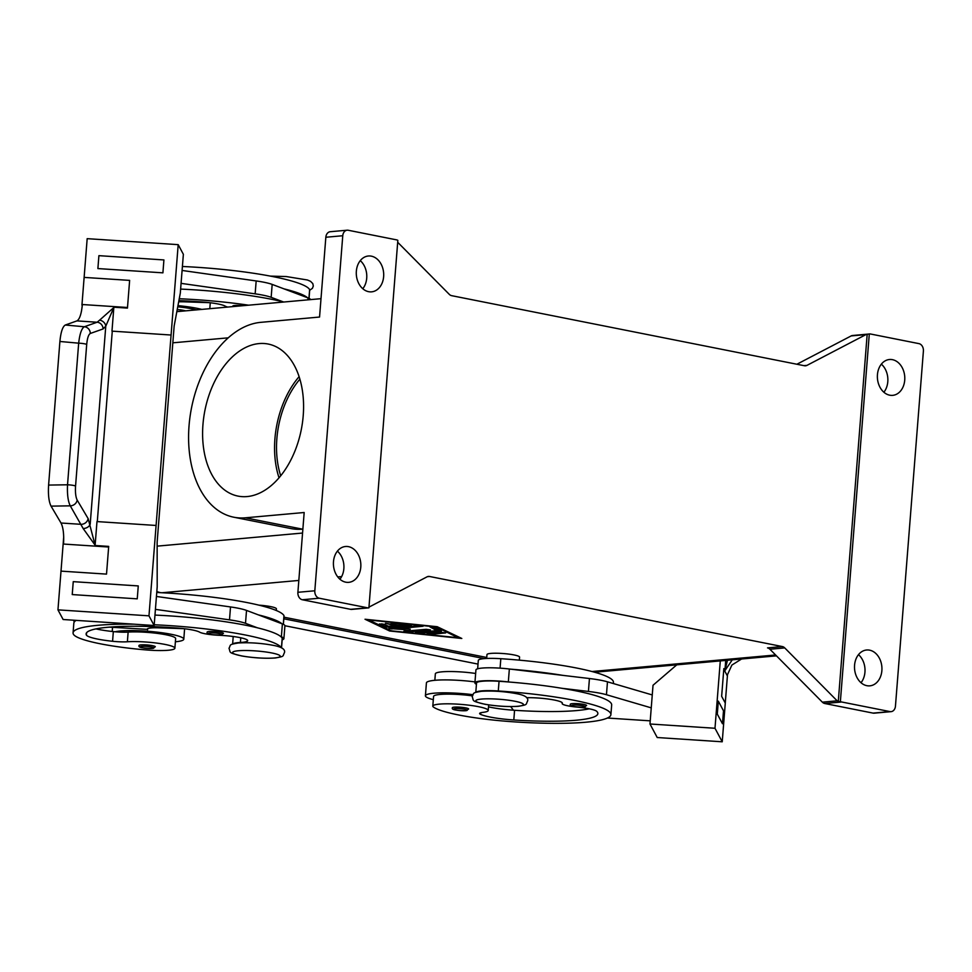 <?xml version="1.0" encoding="UTF-8"?>
<svg xmlns="http://www.w3.org/2000/svg" width="972" height="972" viewBox="0 0 972 972"><rect width="100%" height="100%" fill="white"/><g stroke="black" fill="none" stroke-linecap="round" stroke-linejoin="round"><path stroke-width="1.46" d="M362.799 288.72A17.994 13.681 84.9 0 0 366.711 278.162A17.994 13.681 84.9 0 0 360.272 260.642M383.636 276.631A17.994 13.681 -95.1 0 1 371.608 291.843A17.994 13.681 -95.1 0 1 356.347 271.212A17.994 13.681 -95.1 0 1 368.376 256A17.994 13.681 -95.1 0 1 383.636 276.631M861.022 682.721A17.994 13.681 84.9 0 0 864.946 672.162A17.994 13.681 84.9 0 0 858.495 654.642M854.57 665.213A17.994 13.681 -95.1 0 1 866.611 650.001A17.994 13.681 -95.1 0 1 881.871 670.631A17.994 13.681 -95.1 0 1 869.831 685.843A17.994 13.681 -95.1 0 1 854.57 665.213M339.933 579.215A17.994 13.681 84.9 0 0 343.857 568.656A17.994 13.681 84.9 0 0 337.406 551.136M360.782 567.126A17.994 13.681 -95.1 0 1 348.741 582.337A17.994 13.681 -95.1 0 1 333.481 561.707A17.994 13.681 -95.1 0 1 345.522 546.495A17.994 13.681 -95.1 0 1 360.782 567.126M883.888 392.226A17.994 13.681 84.9 0 0 887.801 381.668A17.994 13.681 84.9 0 0 881.361 364.148M904.725 380.137A17.994 13.681 -95.1 0 1 892.697 395.349A17.994 13.681 -95.1 0 1 877.437 374.718A17.994 13.681 -95.1 0 1 889.465 359.506A17.994 13.681 -95.1 0 1 904.725 380.137M396.527 239.853A6.537 4.969 -95.1 0 1 397.84 240.351L368.91 607.84A6.537 4.969 -95.1 0 1 368.667 607.877A6.537 4.969 -95.1 0 1 367.562 607.816L319.266 598.217A6.537 4.969 -95.1 0 1 314.819 590.782L297.894 592.3L304.175 512.511L245.394 517.809A99.035 62.767 101.2 0 1 233.79 517.213A99.035 62.767 101.2 0 1 190.014 416.83A99.035 62.767 101.2 0 1 260.788 322.34L319.557 317.042L325.839 237.253A6.537 4.969 84.9 0 1 330.213 231.725L347.138 230.206A6.537 4.969 -95.1 0 1 348.231 230.255L396.527 239.853M368.971 607.123L427.012 576.858A6.537 4.969 84.9 0 1 428.47 576.42A6.537 4.969 84.9 0 1 429.563 576.481L782.326 646.55L767.516 647.887A6.537 4.969 -95.1 0 1 769.921 649.247L822.348 702.161A6.537 4.969 84.9 0 0 824.766 703.509L873.063 713.108A6.537 4.969 84.9 0 0 874.156 713.169L891.081 711.65A6.537 4.969 -95.1 0 1 889.988 711.589L873.063 713.108M838.265 701.687L867.182 334.198L869.296 334.003L840.379 701.492L838.265 701.687A6.537 4.969 -95.1 0 1 837.159 700.824L784.732 647.911A6.537 4.969 84.9 0 0 782.326 646.55M869.296 334.003A6.537 4.969 -95.1 0 1 869.551 333.967L852.626 335.498A6.537 4.969 84.9 0 0 851.168 335.923L865.979 334.587A6.537 4.969 -95.1 0 1 867.182 334.198M865.979 334.587L806.967 365.375L803.929 365.642M397.682 242.271L449.246 294.309A6.537 4.969 84.9 0 0 451.664 295.67L804.427 365.739A6.537 4.969 84.9 0 0 805.521 365.8A6.537 4.969 84.9 0 0 806.967 365.375M314.819 590.782L342.764 235.734A6.537 4.969 -95.1 0 1 347.138 230.206M869.551 333.967A6.537 4.969 -95.1 0 1 870.645 334.028L918.941 343.626A6.537 4.969 -95.1 0 1 923.4 351.062L895.455 706.109A6.537 4.969 -95.1 0 1 891.081 711.65M824.766 703.509L841.691 701.991L889.988 711.589M841.691 701.991A6.537 4.969 -95.1 0 1 840.379 701.492M259.111 343.578A77.517 49.135 -78.8 0 0 203.719 417.535A77.517 49.135 -78.8 0 0 237.994 496.097A77.517 49.135 -78.8 0 0 247.07 496.571A77.517 49.135 -78.8 0 0 302.462 422.613A77.517 49.135 -78.8 0 0 268.187 344.039A77.517 49.135 -78.8 0 0 259.111 343.578M297.894 592.3A6.537 4.969 84.9 0 0 302.341 599.748L319.266 598.217M367.562 607.816L350.637 609.335L302.341 599.748M350.637 609.335A6.537 4.969 84.9 0 0 351.743 609.395L368.667 607.877M283.945 617.184L486.741 657.473M437.218 626.709L461.809 638.47L389.626 630.998L365.035 619.249L437.218 626.709M258.953 605.155A16.354 2.321 4.5 0 1 270.678 606.613A16.354 2.321 4.5 0 1 276.4 608.849L276.279 610.489M486.668 658.457L486.972 654.581A16.354 2.321 4.5 0 1 490.872 653.403A16.354 2.321 4.5 0 1 513.86 654.909A16.354 2.321 4.5 0 1 519.583 657.145L519.34 660.146M156.82 591.486A39.245 29.84 84.9 0 0 160.599 592.677M302.863 529.108L302.474 529.145A99.035 62.767 101.2 0 1 290.871 528.549L233.79 517.213M796.882 364.245L851.168 335.923M676.779 664.836L653.026 685.26L649.976 723.994L657.218 737.529L722.232 741.794L714.991 728.271L720.288 660.911M299.898 379.153A74.504 47.227 -78.8 0 0 276.862 438.712A74.504 47.227 -78.8 0 0 280.701 475.782M299.121 376.638A77.517 49.135 -78.8 0 0 279.025 477.799M727.457 660.267L724.93 670.644L732.281 659.83M724.942 670.291L725.72 660.425M724.93 670.644L723.836 668.59L721.649 696.304L725.282 703.072L722.232 741.794M741.587 658.992L731.88 665.067L727.518 674.641M723.788 669.222L727.396 675.965A19.622 19.343 151.8 0 1 727.457 675.358M727.396 675.965L725.27 703.048M650.219 720.847L607.427 718.029M718.308 701.152L717.287 714.068L722.475 723.727L723.496 710.824L718.32 701.152L717.3 714.068L722.475 723.727M651.24 707.859L606.455 694.725A32.708 4.629 4.5 0 0 588.425 691.444L561.852 688.285A104.66 14.823 -175.5 0 0 509.51 682.052A104.66 14.823 -175.5 0 0 499.049 681.287A24.531 3.475 -175.5 0 0 482.379 681.226A24.531 3.475 -175.5 0 0 476.535 682.988L475.794 692.356M649.976 723.994L714.991 728.271M652.273 694.944L607.476 681.822A32.708 4.629 -175.5 0 0 589.445 678.529L562.861 675.37A104.66 14.823 -175.5 0 0 510.531 669.149L562.861 675.37M180.622 289.085A104.66 14.823 4.5 0 1 283.059 301.806L271.164 297.323A32.708 4.629 4.5 0 0 255.15 293.848L181.071 283.362L180.318 293.046L174.158 325.985L157.136 542.242L157.197 586.772L154.147 625.506L63.131 619.516L57.956 609.857L148.971 615.835L156.091 525.463L97.297 521.6L112.278 331.16L171.072 335.024L111.974 331.136A6.537 0.923 -175.5 0 0 112.278 331.16M526.545 697.702A22.891 3.244 4.5 0 1 550.237 699.33A22.891 3.244 4.5 0 1 562.338 703.181A22.891 3.244 4.5 0 1 562.253 703.424A16.354 2.321 -175.5 0 0 562.181 703.594A16.354 2.321 -175.5 0 0 576.688 707.045A22.891 3.244 4.5 0 1 596.687 711.297A91.575 12.976 4.5 0 1 597.865 713.63A91.575 12.976 4.5 0 1 576.044 720.24A91.575 12.976 4.5 0 1 513.811 719.973A32.708 4.629 4.5 0 1 480.642 714.396A16.354 2.321 4.5 0 1 479.633 713.484A16.354 2.321 4.5 0 1 482.817 712.379A27.799 3.937 -175.5 0 0 488.236 710.483A27.799 3.937 -175.5 0 0 470.254 705.356A27.799 3.937 -175.5 0 0 439.429 704.117A27.799 3.937 -175.5 0 0 432.807 706.122A27.799 3.937 -175.5 0 0 433.488 707.094A77.359 10.959 -175.5 0 0 514.844 721.904A104.66 14.823 -175.5 0 0 585.97 722.208A104.66 14.823 -175.5 0 0 610.902 714.651L611.667 704.967A104.66 14.823 -175.5 0 0 561.852 688.285M474.98 681.907A35.976 5.103 -175.5 0 0 434.994 680.291A35.976 5.103 -175.5 0 0 426.416 682.891L425.408 695.806A35.976 5.103 4.5 0 1 433.974 693.206A35.976 5.103 4.5 0 1 472.805 694.676M433.318 699.67A35.976 5.103 4.5 0 1 425.408 695.806M472.307 695.855A27.799 3.937 -175.5 0 0 440.195 694.433A27.799 3.937 -175.5 0 0 433.573 696.438L432.807 706.122M454.301 707.142A8.177 1.154 -175.5 0 0 452.357 707.725C451.676 709.524 454.179 710.423 465.831 710.714L468.65 709.013A8.177 1.154 -175.5 0 0 463.365 707.507A8.177 1.154 -175.5 0 0 454.301 707.142M610.902 714.651A104.66 14.823 -175.5 0 0 498.284 690.971A24.531 3.475 -175.5 0 0 481.614 690.898A24.531 3.475 -175.5 0 0 475.964 692.295M572.265 703.643A8.177 1.154 -175.5 0 0 570.309 704.238C569.641 706.037 572.131 706.923 583.795 707.215L586.614 705.514A8.177 1.154 -175.5 0 0 581.329 704.007A8.177 1.154 -175.5 0 0 572.265 703.643M613.356 683.547L613.441 682.368A104.66 14.823 -175.5 0 0 500.823 658.7A24.531 3.475 -175.5 0 0 484.153 658.627A24.531 3.475 -175.5 0 0 478.309 660.401L477.653 668.797M475.648 673.475A27.799 3.937 -175.5 0 0 441.968 671.834A27.799 3.937 -175.5 0 0 435.347 673.851L434.836 680.303M90.299 333.469L103.056 328.949A6.537 6.245 -109.5 0 0 97.127 322.23L84.37 326.75C81.648 328.329 79.74 333.797 78.671 343.177A6.537 0.923 4.5 0 1 86.702 344.44C87.31 338.183 88.513 334.526 90.299 333.469A6.537 6.245 70.5 0 0 84.37 326.75L65.294 325.025C62.609 326.604 60.823 332.084 59.9 341.476L48.6 485.077C48.029 494.651 48.831 501.673 51.042 506.133L70.276 505.841A6.537 5.783 -30.6 0 0 77.177 500.094C75.719 497.117 75.172 492.44 75.561 486.049L86.702 344.44M103.056 328.949L105.778 326.167A6.537 5.577 -150 0 0 99.594 320.165L97.127 322.23L76.934 320.894C79.558 319.399 81.356 314.138 82.316 305.135L81.466 311.259M59.9 341.476L78.671 343.177L67.53 484.785C67.104 494.371 68.028 501.394 70.276 505.841L83.191 528.574A6.537 4.483 -13.5 0 0 90.189 524.187L105.778 326.167L113.833 307.529L99.594 320.165M48.6 485.077L67.53 484.785A6.537 0.923 4.5 0 1 75.561 486.049M51.042 506.133L61.017 523.009L81.223 524.333A6.537 5.783 -30.6 0 0 88.124 518.586L77.177 500.094M83.191 528.574L95.122 545.183L88.124 518.586M65.294 325.025L76.934 320.894M113.639 307.201L127.454 308.1L129.628 280.386L84.127 277.397L87.176 238.662L178.192 244.652L156.091 525.463L96.981 521.575L95.122 545.183M127.502 307.492L81.988 304.503A19.622 1.762 -86.2 0 1 81.94 305.111M113.833 307.529L111.974 331.136M97.893 268.576L162.907 272.84L163.916 259.937L98.901 255.66L97.893 268.564L162.907 272.84L163.916 259.937M61.017 523.009C63.192 527.334 64.043 534.15 63.557 543.433L63.192 543.409A19.622 1.762 93.8 0 1 63.144 544.028L57.956 609.857M94.891 545.486L108.694 546.398L106.519 574.112L61.005 571.123M129.628 280.398L84.127 277.397L81.988 304.503M63.702 536.896L63.192 543.409M73.398 620.197L74.322 621.922M137.246 598.849L138.267 585.934L137.246 598.849L72.232 594.572L137.246 598.849M181.071 283.362L183.368 254.312L178.192 244.652M154.147 625.506L148.971 615.835M155.423 609.359L229.501 619.857A32.708 4.629 -175.5 0 1 245.503 623.319L257.41 627.803A104.66 14.823 4.5 0 1 280.847 636.636A104.66 14.823 4.5 0 1 282.196 638.215A24.531 3.475 4.5 0 1 282.269 638.543L281.528 647.899M72.232 594.572L73.252 581.657L138.267 585.934M232.782 643.999A24.531 3.475 4.5 0 1 238.444 642.601A24.531 3.475 4.5 0 1 240.4 642.456A22.891 3.244 -175.5 0 0 242.222 642.334A22.891 3.244 -175.5 0 0 247.678 640.669A22.891 3.244 -175.5 0 0 219.283 635.299A16.354 2.321 4.5 0 1 199.588 632.14A22.891 3.244 -175.5 0 0 177.633 628.058A91.575 12.976 -175.5 0 0 107.941 627.256A91.575 12.976 -175.5 0 0 86.119 633.878A91.575 12.976 -175.5 0 0 86.399 635.068A32.708 4.629 -175.5 0 0 112.57 641.277A16.354 2.321 -175.5 0 0 127.381 641.775A27.799 3.937 4.5 0 1 157.792 643.233A27.799 3.937 4.5 0 1 174.875 648.239A27.799 3.937 4.5 0 1 168.253 650.256A27.799 3.937 4.5 0 1 145.411 649.867A77.359 10.959 4.5 0 1 73.398 634.218A104.66 14.823 4.5 0 1 73.07 632.845L73.836 623.161A104.66 14.823 4.5 0 1 74.334 621.922A104.66 14.823 4.5 0 1 76.168 620.379M154.973 615.082A104.66 14.823 4.5 0 1 257.41 627.803M156.431 596.456L230.51 606.941A32.708 4.629 4.5 0 1 246.524 610.416L258.418 614.899A104.66 14.823 4.5 0 1 281.856 623.72L282.39 623.927A26.171 3.706 4.5 0 1 284.918 625.761L283.897 638.665A26.171 3.706 -175.5 0 0 281.37 636.83L280.847 636.636M175.385 641.787A35.976 5.103 -175.5 0 0 183.793 639.199A35.976 5.103 -175.5 0 0 160.514 632.565A35.976 5.103 -175.5 0 0 120.625 630.962A35.976 5.103 -175.5 0 0 115.158 631.776A16.354 2.321 -175.5 0 0 128.134 632.092A27.799 3.937 4.5 0 1 158.558 633.55A27.799 3.937 4.5 0 1 175.64 638.555L174.875 648.239M155.301 646.769A8.177 1.154 -175.5 0 0 150.016 645.262A8.177 1.154 -175.5 0 0 140.952 644.898A8.177 1.154 -175.5 0 0 139.008 645.493C138.328 647.291 140.831 648.178 152.483 648.47L155.301 646.769M73.07 632.845A104.66 14.823 4.5 0 1 98.014 625.288A104.66 14.823 4.5 0 1 134.136 624.194M154.208 624.765A104.66 14.823 4.5 0 1 281.394 647.826M209.089 631.508A8.177 1.154 -175.5 0 0 207.133 632.092C206.465 633.89 208.968 634.789 220.62 635.081L223.439 633.38A8.177 1.154 -175.5 0 0 218.153 631.873A8.177 1.154 -175.5 0 0 209.089 631.508M232.843 306.605L232.794 306.095A8.177 1.154 4.5 0 1 234.738 305.5A8.177 1.154 4.5 0 1 242.623 305.73M310.566 299.607A26.171 3.706 -175.5 0 0 308.039 297.918L272.172 284.407A32.708 4.629 -175.5 0 0 256.171 280.944L182.092 270.459M209.648 302.681L184.498 301.83A16.354 2.321 -175.5 0 0 178.678 301.83M283.059 301.806A104.66 14.823 4.5 0 1 283.897 302.013M284.079 288.891A104.66 14.823 4.5 0 1 307.517 297.724M227.715 307.067A16.354 2.321 4.5 0 1 225.237 306.144A22.891 3.244 -175.5 0 0 203.294 302.061A91.575 12.976 -175.5 0 0 178.897 300.64M411.375 625.275L389.42 627.256L385.252 626.831L379.432 623.988L384.183 624.243L388.435 626.272L395.082 625.676L385.507 623.307L398.265 625.385L404.911 624.789L390.999 622.821L411.411 624.838M395.106 625.47L397.548 625.251M404.923 624.583L407.499 624.352M404.911 624.789L404.96 624.085M395.082 625.676L395.154 624.777M381.753 623.817L387.779 625.956M430.851 634.376L427.133 633.647L441.41 632.359L445.711 632.918L430.851 634.376L430.936 633.294M435.395 626.879L368.765 619.99L391.449 630.84L458.091 637.729L435.42 626.527M458.091 637.729L458.164 636.721M389.626 630.998L389.699 630.002M441.349 631.29L419.746 633.234L415.445 632.675L436.707 630.634L429.867 626.843L434.034 627.268L441.385 630.779M436.72 630.415L440 630.123M436.707 630.634L436.805 629.334L431.604 626.855M398.095 628.629L410.245 629.139L409.261 630.84L426.149 629.321L430.45 629.88L408.082 632.031L403.781 631.46L404.838 629.625L388.885 628.507L418.762 625.689L423.063 626.247L398.095 628.629L398.18 627.548M404.838 629.625L404.899 628.92M394.353 627.888L398.143 628.046M404.376 630.427L409.273 630.634M409.261 630.84L409.613 629.115M185.786 310.846L182.274 310.153A39.245 29.84 84.9 0 0 177.196 309.704M283.824 618.8L484.263 658.615M284.918 625.737L478.017 664.095M179.249 298.744A104.66 14.823 4.5 0 1 248.613 305.184M182.408 266.486A104.66 14.823 4.5 0 1 309.631 289.62A24.531 3.475 4.5 0 1 309.704 289.948L309.047 298.343M177.961 305.645A35.976 5.103 4.5 0 1 201.811 309.4M177.742 306.8A27.799 3.937 4.5 0 1 196.38 309.898M95.985 628.896A32.708 4.629 -175.5 0 0 113.335 631.593A16.354 2.321 -175.5 0 0 115.158 631.776M156.747 592.495A104.66 14.823 4.5 0 1 283.97 615.628A24.531 3.475 4.5 0 1 284.043 615.944L283.387 624.34M258.418 614.899L281.856 623.72M109.435 627.134L147.294 629.346A16.354 2.321 4.5 0 1 147.246 629.127A16.354 2.321 4.5 0 1 151.146 627.948A16.354 2.321 4.5 0 1 158.837 627.827L183.987 628.69M231.008 636.223L233.207 636.648M282.172 639.819A26.171 3.706 -175.5 0 0 283.897 638.665M147.647 628.677L147.562 629.832M589.275 708.819A91.575 12.976 4.5 0 1 576.809 710.556A91.575 12.976 4.5 0 1 514.565 710.289A32.708 4.629 4.5 0 1 513.423 710.204A32.708 4.629 4.5 0 1 488.527 706.875M510.531 669.149L509.352 669.003A26.171 3.706 -175.5 0 0 482.161 668.068A26.171 3.706 -175.5 0 0 475.928 669.951L474.907 682.866A26.171 3.706 4.5 0 1 481.14 680.971A26.171 3.706 4.5 0 1 508.332 681.919L509.51 682.052M513.423 710.204L510.665 706.571M476.438 684.276A26.171 3.706 4.5 0 1 474.907 682.866M342.764 235.734L325.839 237.253M837.159 700.824L822.348 702.161M769.921 649.247L784.732 647.911M427.401 576.675L429.563 576.481M162.093 592.75L298.829 580.442M337.77 576.931L341.646 576.578M591.984 671.518L775.607 654.982M302.559 533.045L157.148 546.143M228.262 337.831L172.834 342.824M245.394 517.809L302.474 529.145M455.188 708.624A6.865 0.972 -175.5 0 0 455.953 710.058A6.865 0.972 -175.5 0 0 465.612 710.702A6.865 0.972 -175.5 0 0 464.847 709.256A6.865 0.972 -175.5 0 0 455.188 708.624M108.645 547.017L63.144 544.028M141.839 646.38A6.865 0.972 4.5 0 1 151.498 647.024A6.865 0.972 4.5 0 1 152.264 648.458A6.865 0.972 4.5 0 1 142.605 647.826A6.865 0.972 4.5 0 1 141.839 646.38M271.164 297.323L272.172 284.407M307.893 299.85L308.039 297.918M255.15 293.848L256.171 280.944M389.42 627.256L389.505 626.175M392.409 623.502L392.469 622.809M385.252 626.831L385.349 625.543M419.746 633.234L419.831 632.152M391.91 629.078L391.995 628.106M408.082 632.031L408.191 630.731M274.529 657.959A23.875 3.378 4.5 0 1 240.971 655.76A23.875 3.378 4.5 0 1 238.31 650.766A23.875 3.378 4.5 0 1 271.868 652.977A23.875 3.378 4.5 0 1 274.529 657.959M281.443 647.85L282.196 638.215M127.381 641.775L128.134 632.092M112.57 641.277L113.335 631.593M86.399 635.068L86.581 632.736M240.4 642.456L240.764 637.778M283.289 624.291L283.97 615.628M230.51 606.941L229.501 619.857M246.524 610.416L245.503 623.319M282.39 623.927L281.37 636.83M220.401 635.068A6.865 0.972 4.5 0 1 210.742 634.424A6.865 0.972 4.5 0 1 209.976 632.991A6.865 0.972 4.5 0 1 219.636 633.623A6.865 0.972 4.5 0 1 220.401 635.068M481.48 699.075A23.875 3.378 -175.5 0 0 484.153 704.056A23.875 3.378 -175.5 0 0 517.712 706.267A23.875 3.378 -175.5 0 0 515.038 701.274A23.875 3.378 -175.5 0 0 481.48 699.075M480.642 714.396L480.776 712.743M513.811 719.973L514.565 710.289M509.352 669.003L508.332 681.919M607.476 681.822L606.455 694.725M589.445 678.529L588.425 691.444M583.577 707.203A6.865 0.972 -175.5 0 0 582.811 705.769A6.865 0.972 -175.5 0 0 573.152 705.137A6.865 0.972 -175.5 0 0 573.917 706.571A6.865 0.972 -175.5 0 0 583.577 707.203M500.082 668.153L500.823 658.7M498.284 690.971L499.049 681.287M309.631 289.62L308.95 298.295M112.217 631.484L112.545 627.353M321.003 298.671L176.843 311.648M776.47 655.857L594.609 672.235M229.003 648.312C230.935 652.977 227.484 652.455 241.943 656.003C253.947 657.983 265.028 658.652 275.185 657.995C285.063 656.258 282.354 656.452 284.444 652.674C285.428 649.539 282.159 647.182 274.639 645.615C262.197 643.185 250.071 642.31 238.262 642.99C228.371 644.728 231.117 644.521 229.003 648.312M472.185 696.62C474.117 701.286 470.655 700.751 485.113 704.311C497.117 706.292 508.21 706.96 518.368 706.304C528.233 704.566 525.536 704.749 527.614 700.982C528.598 697.835 525.33 695.478 517.809 693.911C505.367 691.481 493.241 690.606 481.432 691.286C471.542 693.024 474.3 692.829 472.185 696.62M562.181 703.594L562.241 702.841M488.236 710.483L488.673 704.894M209.806 308.683L210.268 302.754M233.219 636.502L232.624 644.059M183.793 639.199L184.607 628.763M309.679 290.264L312.425 288.32L313.3 285.999L312.802 283.593L310.554 281.333L307.444 279.997L286.254 276.546L270.374 276.109"/></g></svg>
